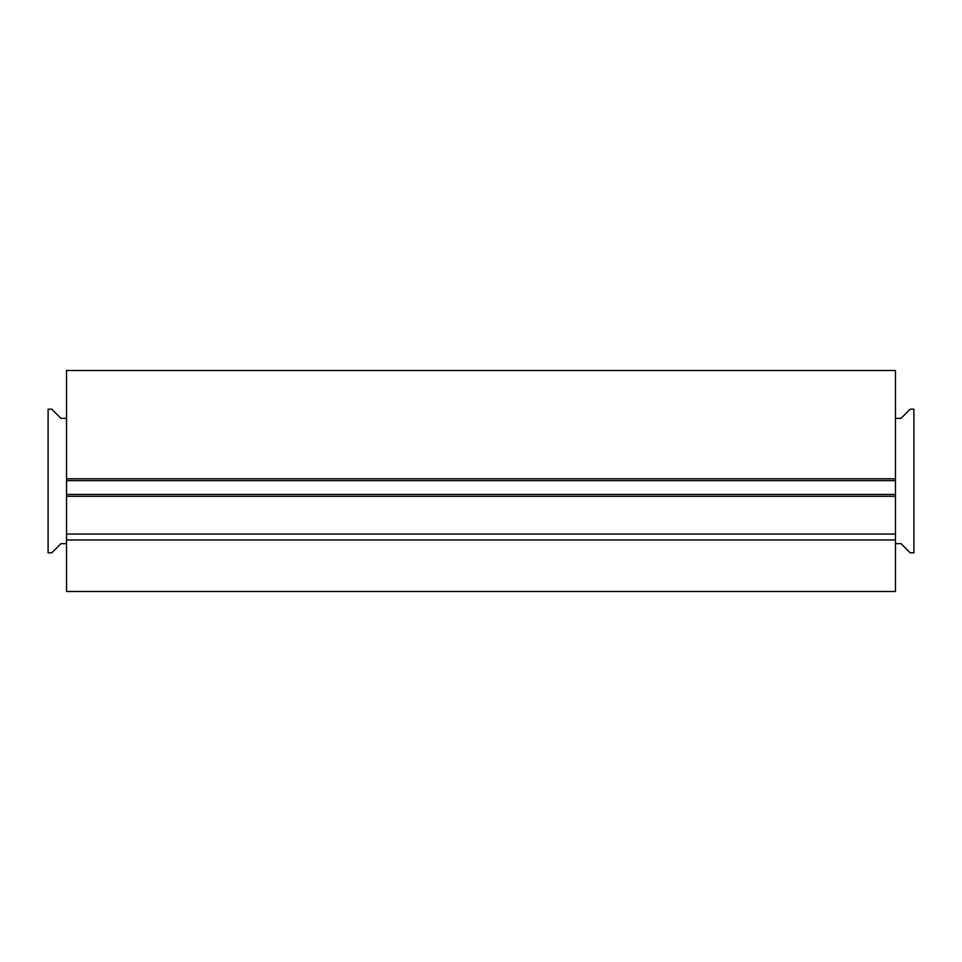 <?xml version="1.0" encoding="UTF-8"?>
<svg xmlns="http://www.w3.org/2000/svg" width="962" height="962" viewBox="0 0 962 962"><rect width="100%" height="100%" fill="white"/><g stroke="black" fill="none" stroke-linecap="round" stroke-linejoin="round"><path stroke-width="1.44" d="M66.522 543.638L60.991 543.638L51.78 552.837L48.1 552.837L48.1 409.163L51.78 409.163L60.991 418.362L66.522 418.362L66.522 480.627L895.478 480.627L895.478 370.478L66.522 370.478L66.522 418.362M66.522 480.627L66.522 534.054L895.478 534.054L895.478 480.627M895.478 543.638L901.009 543.638L910.22 552.837L913.9 552.837L913.9 409.163L910.22 409.163L901.009 418.362L895.478 418.362M66.522 539.947L895.478 539.947L895.478 591.522L66.522 591.522L66.522 534.054M895.478 539.947L895.478 534.054M66.522 494.444L895.478 494.444M66.522 478.787L895.478 478.787M895.478 496.284L66.522 496.284"/></g></svg>
